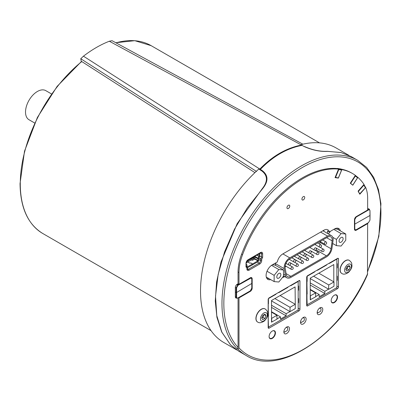 <?xml version="1.0" encoding="UTF-8"?>
<svg xmlns="http://www.w3.org/2000/svg" width="401" height="401" viewBox="0 0 401 401"><rect width="100%" height="100%" fill="white"/><g stroke="black" fill="none" stroke-linecap="round" stroke-linejoin="round"><path stroke-width="0.6" d="M34.707 123.032L29.002 119.739A16.792 9.694 -60 0 1 25.524 112.049A16.792 9.694 -60 0 1 32.852 95.147A16.792 9.694 -60 0 1 45.794 90.646L51.503 93.944M317.161 312.524L317.823 312.905A2.647 1.529 -60 0 1 317.286 311.657M319.121 308.484A2.647 1.529 -60 0 1 320.479 308.329A2.647 1.529 -60 0 1 320.494 311.361L317.823 312.905M300.519 322.133L301.176 322.514A2.647 1.529 -60 0 1 300.645 321.266M302.479 318.093A2.647 1.529 -60 0 1 303.838 317.938A2.647 1.529 -60 0 1 303.848 320.97L301.176 322.514M283.873 331.742L284.535 332.123A2.647 1.529 -60 0 1 283.998 330.875M285.833 327.702A2.647 1.529 -60 0 1 287.191 327.547A2.647 1.529 -60 0 1 287.206 330.579L284.535 332.123M269.096 336.454A4.231 2.441 120 0 0 269.973 338.289A4.231 2.441 120 0 0 274.204 335.843A4.231 2.441 120 0 0 274.204 330.96A4.231 2.441 120 0 0 272.179 331.116M346.404 265.798A4.807 2.777 -60 0 1 351.411 266.49A4.807 2.777 -60 0 1 346.223 272.7A4.807 2.777 -60 0 1 346.404 265.798M346.99 266.72L349.151 265.552L350.173 267.161L349.035 269.938L346.875 271.106L345.852 269.502L346.99 266.72M349.236 260.334A7.539 4.351 120 0 0 349.166 260.289A7.539 4.351 120 0 0 342.875 262.85A7.539 4.351 120 0 0 341.627 273.347A7.539 4.351 120 0 0 341.702 273.387M345.862 269.482L347.091 268.815L348.218 266.058M350.173 267.161L348.243 266.043M349.035 269.938L347.091 268.815M354.464 224.304L370.043 215.447L369.973 220.109L368.504 222.61L356.228 229.698L355.326 229.858L354.785 228.876L354.785 219.558L356.228 217.036L368.825 209.808L369.532 209.848L369.963 210.605L369.978 219.848M370.043 215.187L369.973 210.53M336.419 245.643L336.419 239.407L341.096 233.593L345.767 234.009L345.767 240.244L341.096 246.059L336.419 245.643L332.645 243.462M339.076 240.991A2.852 1.644 -60 0 1 340.324 238.119A2.852 1.644 -60 0 1 342.519 237.357A2.852 1.644 -60 0 1 342.519 240.65A2.852 1.644 -60 0 1 339.667 242.294A2.852 1.644 -60 0 1 339.076 240.991M332.805 237.322L336.419 239.407M330.524 231.247L328.379 233.913M333.777 229.367L341.096 233.593M345.767 234.009L337.261 229.096L334.655 228.866M285.086 266.946L286.149 266.334M290.665 263.733L291.291 263.372M295.808 260.77L296.434 260.409M300.95 257.808L301.577 257.447M306.093 254.846L306.72 254.485M311.236 251.883L311.863 251.522M316.369 248.805A6.611 3.82 120 0 0 316.79 248.435M319.567 244.109A6.611 3.82 120 0 0 319.993 242.374L320.113 241.537M323.727 231.222A7.935 4.581 120 0 0 323.792 230.274M289.768 257.868L327.542 236.104A7.935 4.581 -60 0 1 331.502 235.713A7.935 4.581 -60 0 1 333.061 240.53L331.948 248.399A7.935 4.581 -60 0 1 326.419 256.941L290.85 277.432A7.935 4.581 -60 0 1 286.89 277.823A7.935 4.581 -60 0 1 285.332 275.261L284.234 268.66A7.935 4.581 -60 0 1 289.768 257.868L282.88 253.893M289.768 258.946L327.542 237.181A6.611 3.82 -60 0 1 330.84 236.861A6.611 3.82 -60 0 1 332.138 240.871L331.031 248.745A6.611 3.82 -60 0 1 326.419 255.863L290.855 276.349A6.611 3.82 -60 0 1 287.552 276.675A6.611 3.82 -60 0 1 286.254 274.54L285.156 267.938A6.611 3.82 -60 0 1 289.768 258.946M283.497 269.963L283.497 276.199L278.82 282.013L274.144 281.597L274.144 275.362L278.82 269.547L283.497 269.963L274.986 265.051L272.374 264.815M280.835 274.615A2.852 1.644 -60 0 1 279.592 277.482A2.852 1.644 -60 0 1 277.397 278.249A2.852 1.644 -60 0 1 277.397 274.956A2.852 1.644 -60 0 1 280.244 273.312A2.852 1.644 -60 0 1 280.835 274.615M271.537 265.342L278.82 269.547M267.011 271.241L274.144 275.362M266.289 277.061L274.144 281.597M251.853 283.422L236.595 292.494L236.595 287.793L238.039 285.271L251.086 277.998L251.773 278.84L251.783 288.344L250.314 290.845L237.718 298.078L237.016 298.038L236.63 297.462L236.595 292.494L236.144 292.494L236.144 297.111L236.685 298.209M237.362 284.875L238.665 284.124M235.342 292.028L236.144 292.494L236.144 287.793L235.347 287.332M251.783 278.765L251.783 288.344M262.249 314.384A4.807 2.777 -60 0 1 267.256 315.076A4.807 2.777 -60 0 1 262.069 321.286A4.807 2.777 -60 0 1 262.249 314.384M262.835 315.306L264.996 314.138L266.018 315.747L264.881 318.524L262.72 319.692L261.703 318.083L262.835 315.306M265.086 308.92A7.539 4.351 120 0 0 265.011 308.875A7.539 4.351 120 0 0 258.72 311.437A7.539 4.351 120 0 0 257.472 321.933A7.539 4.351 120 0 0 257.547 321.973M261.708 318.068L262.936 317.402L264.069 314.64M266.018 315.747L264.089 314.63M264.881 318.524L262.936 317.402M303.321 199.878A1.985 1.143 -60 0 1 302.329 199.974A1.985 1.143 -60 0 1 302.329 197.683A1.985 1.143 -60 0 1 304.309 196.54A1.985 1.143 -60 0 1 304.615 198.129A1.985 1.143 -60 0 1 303.321 199.878M288.359 208.515A1.985 1.143 -60 0 1 287.367 208.615A1.985 1.143 -60 0 1 287.367 206.325A1.985 1.143 -60 0 1 289.352 205.177A1.985 1.143 -60 0 1 289.652 206.766A1.985 1.143 -60 0 1 288.359 208.515M270.705 279.607A8.596 4.962 -60 0 1 267.883 279.392A8.596 4.962 -60 0 1 266.57 272.505A8.596 4.962 -60 0 1 272.184 264.931L277.317 261.963A7.935 4.581 -60 0 1 282.75 253.968L323.888 230.219A7.935 4.581 -60 0 1 327.858 229.823A7.935 4.581 -60 0 1 329.321 231.938L334.454 228.976A8.596 4.962 -60 0 1 338.755 228.55A8.596 4.962 -60 0 1 340.349 230.881M329.321 231.938L327.452 230.861A7.935 4.581 -60 0 1 327.562 233.437M338.479 229.803A8.596 4.962 120 0 0 337.717 228.189M333.161 243.758L332.554 244.109M267.051 278.67A8.596 4.962 120 0 0 268.83 278.53M319.963 314.324A3.965 2.291 -60 0 1 317.978 314.519A3.965 2.291 -60 0 1 317.978 309.943A3.965 2.291 -60 0 1 321.948 307.652A3.965 2.291 -60 0 1 322.554 310.83A3.965 2.291 -60 0 1 319.963 314.324M303.321 323.933A3.965 2.291 -60 0 1 301.336 324.128A3.965 2.291 -60 0 1 301.336 319.552A3.965 2.291 -60 0 1 305.301 317.261A3.965 2.291 -60 0 1 305.913 320.439A3.965 2.291 -60 0 1 303.321 323.933M286.675 333.542A3.965 2.291 -60 0 1 284.69 333.742A3.965 2.291 -60 0 1 284.69 329.161A3.965 2.291 -60 0 1 288.66 326.87A3.965 2.291 -60 0 1 289.266 330.048A3.965 2.291 -60 0 1 286.675 333.542M334.364 302.555A4.496 2.596 -60 0 1 332.113 302.78A4.496 2.596 -60 0 1 332.113 297.587A4.496 2.596 -60 0 1 336.609 294.991A4.496 2.596 -60 0 1 337.301 298.595A4.496 2.596 -60 0 1 334.364 302.555M336.304 295.121A4.496 2.596 120 0 0 336.093 294.805M331.697 302.424A4.496 2.596 120 0 0 332.073 302.449M272.274 338.404A4.496 2.596 -60 0 1 270.028 338.624A4.496 2.596 -60 0 1 270.028 333.432A4.496 2.596 -60 0 1 274.525 330.835A4.496 2.596 -60 0 1 275.211 334.439A4.496 2.596 -60 0 1 272.274 338.404M274.214 330.965A4.496 2.596 120 0 0 274.008 330.655M269.607 338.269A4.496 2.596 120 0 0 269.983 338.294L269.402 337.958M336.324 287.928L337.542 288.63L307.622 305.903L306.685 305.361A1.323 0.762 120 0 0 306.96 305.968A1.323 0.762 120 0 0 307.622 305.903M297.803 310.168L299.016 310.87L269.096 328.143L268.164 327.607L268.164 299.532A1.323 0.762 120 0 1 269.096 297.913L299.016 280.64L299.953 281.176L299.953 309.251L298.174 308.224M299.016 310.87A1.323 0.762 120 0 0 299.953 309.251M268.164 327.607A1.323 0.762 120 0 0 268.434 328.208A1.323 0.762 120 0 0 269.096 328.143M299.953 281.176A1.323 0.762 120 0 0 299.677 280.575A1.323 0.762 120 0 0 299.016 280.64M306.685 305.361L306.685 277.291A1.323 0.762 120 0 1 307.622 275.672L337.542 258.399L338.474 258.936A1.323 0.762 120 0 0 338.203 258.329A1.323 0.762 120 0 0 337.542 258.399M338.474 258.936L338.474 287.011L336.885 286.088M337.542 288.63A1.323 0.762 120 0 0 338.474 287.011M238.62 297.702L238.991 297.913L238.991 347.898L238.054 349.216A112.4 64.892 120 0 0 246.184 355.522C279.407 376.945 341.226 335.005 367.476 274.6L367.652 223.633L356.334 230.164A2.647 1.529 120 0 1 355.015 230.294A2.647 1.529 120 0 1 354.464 229.081L354.464 219.798A2.647 1.529 120 0 1 356.334 216.56L367.652 210.029L367.652 198.274A39.669 22.902 120 0 0 365.692 187.523L359.812 194.229L358.093 191.147L364.003 184.405A98.38 56.802 120 0 0 357.872 177.377L352.805 185.212L350.284 183.197L355.351 175.357A98.38 56.802 120 0 0 352.509 173.518A98.38 56.802 120 0 0 341.873 169.598L338.374 178.094L335.041 177.613L338.544 169.112L337.672 168.42L340.945 169.047M249.938 291.171L250.304 291.382A2.647 1.529 120 0 0 252.174 288.144L251.883 287.973M251.863 278.68L252.174 278.855L252.174 288.144M369.286 209.342A2.647 1.529 120 0 0 368.88 208.871A2.647 1.529 120 0 0 367.652 208.951M250.304 291.382L238.991 297.913M338.544 169.112A98.38 56.802 120 0 0 242.525 254.765A39.669 22.902 120 0 0 238.991 272.555L238.991 284.309L238.054 283.768L237.212 284.254A2.647 1.529 120 0 0 235.342 287.492L235.342 296.78A2.647 1.529 120 0 0 235.888 297.988A2.647 1.529 120 0 0 236.505 298.108M238.054 283.768L238.054 272.018A39.669 22.902 -60 0 1 241.592 254.229A98.38 56.802 -60 0 1 337.612 168.575M238.054 349.216L237.116 348.675L238.054 347.356L238.054 298.028M341.507 169.382L341.873 169.598M340.97 169.062A98.38 56.802 -60 0 1 351.577 172.981L352.509 173.518M357.587 177.212L357.872 177.377M338.374 178.094L338.078 177.924M354.464 174.741L357.01 176.721M246.184 355.522L238.745 351.226L230.56 344.875L221.878 332.188L216.786 315.652L215.522 296.103L218.164 274.469L224.585 251.818L234.45 229.272L247.252 207.994L262.354 188.981C268.5 181.603 268.505 175.503 262.369 170.681L260.369 169.397C272.906 156.365 286.775 148.35 301.988 145.357L304.169 146.545C312.384 150.18 320.178 151.789 327.552 151.372L340.965 152.5L351.156 156.55L357.647 160.3A112.4 64.892 120 0 0 322.249 157.057A112.4 64.892 120 0 0 236.034 243.292A112.4 64.892 120 0 0 237.116 348.675M367.652 223.633L367.281 223.422M246.003 266.134L246.003 263.307L246.003 267.016L246.936 267.773L247.001 266.936L246.234 266.324L247.001 266.936M246.003 267.016L246.234 262.986A0.792 0.456 180 0 1 246.003 263.307A2.907 1.679 120 0 1 248.059 259.748L260.59 252.51A2.907 1.679 120 0 1 262.645 253.698L262.645 257.407L259.728 256.139M246.936 267.773L246.936 269.031A2.907 1.679 120 0 0 248.996 270.219L259.653 264.064A2.907 1.679 120 0 0 261.708 260.5L261.708 259.241L258.966 258.074M260.369 169.397L260.059 169.834L261.983 171.072C267.838 175.773 267.883 181.708 262.109 188.876L237.176 223.653L221.016 261.938L216.58 282.088L215.262 301.026L216.931 317.331L221.663 331.963L230.45 344.76M301.988 145.357L304.169 146.545M341.306 152.586L327.286 151.307C320.073 151.643 312.469 150.049 304.474 146.525M236.695 349.948L223.783 342.494A112.315 64.847 -60 0 1 258.785 169.047L259.522 169.518L268.941 160.756A112.315 64.847 -60 0 1 290.946 148.049L301.472 145.047C286.254 148.034 272.374 156.049 259.833 169.082L83.448 56.18L80.761 58.741L81.243 61.213L254.926 172.63M252.174 278.855A2.647 1.529 120 0 0 251.622 277.647A2.647 1.529 120 0 0 250.304 277.778L238.991 284.309M284.735 276.575L284.399 276.77A7.935 4.581 -60 0 1 282.454 277.492M275.647 265.432L275.352 263.683A7.935 4.581 -60 0 1 275.286 263.136M352.083 184.63A0.531 0.431 128.6 0 1 352.128 184.655L350.654 183.322L355.381 176.014A0.531 0.431 -51.4 0 0 355.336 175.387A0.531 0.431 -51.4 0 0 355.336 175.382A0.531 0.531 0 0 0 355.336 175.382L357.502 177.112A0.531 0.431 -51.4 0 0 357.456 177.082L355.376 175.422M352.815 185.051L357.547 177.743A0.531 0.431 -51.4 0 0 357.502 177.112M350.439 182.946L350.654 183.322L350.324 183.132M359.652 193.944L365.401 187.733A0.531 0.406 -29.2 0 0 365.491 187.257L364.018 184.615A0.531 0.406 -29.2 0 0 363.913 184.505M359.857 194.059L358.379 191.417L363.928 185.092A0.531 0.406 -29.2 0 0 364.018 184.615A0.531 0.531 0 0 0 363.923 184.495M358.243 190.976L358.178 191.302M335.186 177.267L338.344 177.964L341.612 170.029A0.531 0.421 -81.8 0 0 341.436 169.332L340.584 168.841M331.186 300.61A4.231 2.441 120 0 0 332.058 302.444A4.231 2.441 120 0 0 336.289 299.998A4.231 2.441 120 0 0 336.289 295.111A4.231 2.441 120 0 0 334.269 295.271M251.392 259.888L252.5 260.314L254.695 259.046L254.886 257.106A1.323 0.762 -60 0 1 255.031 256.434L255.282 255.843M247.106 267.056L252.525 263.968L250.765 262.951L249.808 263.186L247.748 261.993M252.525 264.785L252.565 263.943L250.805 262.931L249.843 263.161L247.783 261.973M246.234 265.622L246.279 266.354M252.525 263.968L252.525 264.83L247.216 267.898A1.323 0.762 -60 0 1 247.166 267.923M246.234 264.028L246.881 264.815A1.323 0.762 -60 0 1 247.031 265.312L247.031 266.961M259.743 253.267A1.323 0.762 120 0 1 259.748 253.322L259.748 255.913A1.323 0.762 -60 0 1 259.597 256.585L258.84 258.374L258.81 260.124A1.323 0.762 -60 0 1 257.873 261.743L252.565 264.81M252.565 263.943L257.873 260.881L258.064 258.941A1.323 0.762 -60 0 1 258.209 258.274L258.996 256.344L256.705 255.021M258.991 253.703L258.996 256.344M248.234 259.913L248.891 260.289L248.901 259.527M248.149 259.963L248.144 260.725L248.901 260.229M250.394 259.367L251.141 258.936L250.394 259.367L250.394 258.665M251.141 258.234L251.141 258.936M249.648 259.096L249.648 259.798M252.725 257.322L253.377 257.698L251.883 258.565L252.63 258.134M249.638 259.858L250.384 259.427L249.733 259.051M251.136 258.996L251.883 258.565L251.226 258.184M254.089 256.535L254.089 257.231L253.377 257.698L254.139 257.191M254.164 256.49L253.307 258.68M246.655 261.492L247.392 261.156L247.402 260.485M253.512 258.359L257.873 260.881M254.825 258.906L254.825 256.109M247.011 260.931L247.392 261.156L248.144 260.725M253.387 257.637L253.387 256.936M248.339 259.853L248.71 259.637M249.833 258.991L250.209 258.775M251.332 258.124L251.703 257.908M251.893 258.505L251.893 257.803M252.64 257.372L252.64 258.069M252.825 257.262L253.201 257.046M268.164 316.158L268.254 316.429A0.792 0.456 180 0 1 268.164 316.474M268.164 303.637L268.254 303.903A0.792 0.456 180 0 1 268.164 303.948M278.725 292.354L278.725 292.675L287.888 287.387L287.612 287.226M268.439 303.798L268.434 298.61L275.923 294.294L275.642 294.133M290.695 285.442L290.695 285.768L298.174 281.447L297.898 281.286M298.174 281.447L298.174 309.953L268.439 327.116L268.254 320.314A0.792 0.456 180 0 1 268.164 320.359M268.439 316.319L268.254 307.793A0.792 0.456 180 0 1 268.164 307.838M298.364 302.935A0.792 0.456 -0 0 0 298.595 302.61L298.595 298.72A0.792 0.456 -0 0 0 298.394 298.419L298.174 298.274M298.364 299.046A0.792 0.456 -0 0 0 298.595 298.72M298.364 290.409A0.792 0.456 -0 0 0 298.595 290.083L298.595 286.199A0.792 0.456 -0 0 0 298.394 285.893L298.174 285.748M298.364 286.52A0.792 0.456 -0 0 0 298.595 286.199M295.276 308.6L290.038 311.622L290.038 307.306L295.276 304.284L295.276 308.6M276.951 318.965L280.505 316.915L280.505 319.076L286.113 315.838L286.113 313.677L290.038 311.622M271.713 322.203L271.713 318.319L276.951 315.296L276.951 319.181L271.527 322.098L271.527 300.504L295.091 286.9L295.276 304.284M287.888 287.066L287.888 287.387M275.923 293.973L275.923 294.294M286.113 313.677L271.527 305.256M289.853 311.517L271.527 300.935M280.505 316.915L271.527 311.732M276.951 315.296L271.527 312.163M290.038 307.306L274.891 298.56M295.091 304.174L280.129 295.537M286.113 315.838L271.527 307.412M268.439 327.116L268.164 326.955M329.406 263.096L329.406 263.417L336.885 259.096L336.885 287.602L307.151 304.77L306.685 304.499M310.239 278.585L328.564 289.166L324.825 291.327L324.825 293.487L310.239 285.066M324.825 291.327L310.239 282.905M324.825 293.487L319.211 296.725L319.211 294.565L310.239 289.382M310.239 295.863L315.662 292.946L315.662 296.835L310.239 299.748L310.239 278.154L333.797 264.55L333.797 281.828L318.84 273.186M328.564 289.166L328.75 284.956L313.602 276.209M328.75 284.956L333.988 281.933L333.988 286.254L328.75 289.276M315.662 292.946L310.239 289.813M319.211 294.565L315.662 296.615M326.599 264.715L326.599 265.036L326.319 264.876M317.437 270.003L317.437 270.324L326.599 265.036M314.63 271.622L314.63 271.948L314.354 271.783M306.685 281.286L307.151 281.447L307.151 276.264L314.63 271.948M307.151 281.447L306.965 281.557A0.792 0.456 180 0 1 306.685 281.657M306.685 293.808L307.151 293.973L306.965 285.442A0.792 0.456 180 0 1 306.685 285.547M307.151 293.973L306.965 294.078A0.792 0.456 180 0 1 306.685 294.184M307.151 304.77L306.965 297.968A0.792 0.456 180 0 1 306.685 298.068M310.424 299.858L310.424 295.968M337.071 264.174A0.792 0.456 -0 0 0 337.306 263.848A0.792 0.456 -0 0 0 337.106 263.547L336.885 263.402M337.071 268.058A0.792 0.456 -0 0 0 337.306 267.738L337.306 263.848M337.071 276.695A0.792 0.456 -0 0 0 337.306 276.374A0.792 0.456 -0 0 0 337.106 276.068L336.885 275.923M337.071 280.585A0.792 0.456 -0 0 0 337.306 280.259L337.306 276.374M336.885 259.096L336.604 258.936M301.903 145.052L301.101 144.616A112.315 64.847 -60 0 1 336.103 147.954L348.97 155.387M302.86 144.19L112.029 40.686L109.343 41.233A112.4 64.892 120 0 0 83.448 56.18M80.761 58.741L256.535 171.488M109.343 41.233L301.472 145.047M259.522 169.518L259.833 169.082M349.311 260.379C352.564 263.176 351.552 263.803 351.928 265.241C352.193 267.126 351.111 269.467 348.68 272.264C345.742 274.284 343.441 274.675 341.777 273.432A7.539 4.351 -60 0 1 343.025 262.941A7.539 4.351 -60 0 1 349.311 260.379L349.166 260.289M368.193 209.222L367.692 208.931M368.043 209.432L368.278 209.568L367.652 209.929M369.582 209.528L368.278 209.568L368.504 209.954M369.973 220.109L368.434 222.755L356.163 229.838L354.87 229.974M354.559 229.708L354.825 229.948M354.464 228.921L354.785 228.876M369.973 210.786L369.461 209.447L368.263 208.756M354.474 219.603L354.785 219.558M356.088 216.72L356.228 217.036M275.327 263.517L284.234 268.66M283.497 274.199L285.332 275.261M320.62 232.104L327.542 236.104M286.098 273.607L290.855 276.349M316.028 249.863L326.419 255.863M319.993 242.374L331.031 248.745M326.645 237.698L332.138 240.871M290.003 262.635A1.323 0.762 120 0 0 288.68 263.402A1.323 0.762 120 0 0 288.68 264.926A1.323 1.323 0 0 0 290.665 263.783A1.323 1.323 0 0 0 290.003 262.635L296.389 266.314A1.323 1.323 0 0 0 298.374 265.171A1.323 1.323 0 0 0 297.712 264.023A1.323 0.762 120 0 0 296.389 264.79A1.323 0.762 120 0 0 296.389 266.314M295.146 259.683A1.323 0.762 120 0 0 293.823 260.444A1.323 0.762 120 0 0 293.823 261.968A1.323 1.323 0 0 0 295.808 260.825A1.323 1.323 0 0 0 295.146 259.683L291.823 257.763M292.57 266.991A1.323 0.762 120 0 0 291.246 267.753A1.323 0.762 120 0 0 291.246 269.282A1.323 1.323 0 0 0 293.231 268.134A1.323 1.323 0 0 0 292.57 266.991L289.306 265.106M302.855 261.061A1.323 0.762 120 0 0 301.532 261.828A1.323 0.762 120 0 0 301.532 263.352A1.323 1.323 0 0 0 303.517 262.209A1.323 1.323 0 0 0 302.855 261.061L299.592 259.176M318.284 252.174A1.323 0.762 120 0 0 316.96 252.936A1.323 0.762 120 0 0 316.96 254.465A1.323 1.323 0 0 0 318.945 253.322A1.323 1.323 0 0 0 318.284 252.174L315.016 250.289M307.998 258.099A1.323 0.762 120 0 0 306.675 258.866A1.323 0.762 120 0 0 306.675 260.389A1.323 1.323 0 0 0 308.66 259.247A1.323 1.323 0 0 0 307.998 258.099L304.745 256.224M320.86 244.856A1.323 0.762 120 0 0 319.537 245.618A1.323 0.762 120 0 0 319.537 247.141A1.323 1.323 0 0 0 321.522 245.998A1.323 1.323 0 0 0 320.86 244.856L317.547 242.941M310.575 250.785A1.323 0.762 120 0 0 309.251 251.547A1.323 0.762 120 0 0 309.251 253.076A1.323 1.323 0 0 0 311.236 251.928A1.323 1.323 0 0 0 310.575 250.785L316.96 254.465M300.289 256.71A1.323 0.762 120 0 0 298.966 257.472A1.323 0.762 120 0 0 298.966 259.001A1.323 1.323 0 0 0 300.95 257.858A1.323 1.323 0 0 0 300.289 256.71L296.971 254.795M305.432 253.753A1.323 0.762 120 0 0 304.108 254.52A1.323 0.762 120 0 0 304.108 256.044A1.323 1.323 0 0 0 306.093 254.901A1.323 1.323 0 0 0 305.432 253.753L302.108 251.838M315.717 247.823A1.323 0.762 120 0 0 314.394 248.585A1.323 0.762 120 0 0 314.394 250.114A1.323 1.323 0 0 0 316.379 248.966A1.323 1.323 0 0 0 315.717 247.823L322.103 251.502A1.323 1.323 0 0 0 324.088 250.354A1.323 1.323 0 0 0 323.427 249.211A1.323 0.762 120 0 0 322.103 249.973A1.323 0.762 120 0 0 322.103 251.502M326.003 241.883A1.323 0.762 120 0 0 324.68 242.645A1.323 0.762 120 0 0 324.68 244.174A1.323 1.323 0 0 0 326.665 243.031A1.323 1.323 0 0 0 326.003 241.883L322.695 239.973M313.141 255.136A1.323 0.762 120 0 0 311.818 255.903A1.323 0.762 120 0 0 311.818 257.427A1.323 1.323 0 0 0 313.803 256.284A1.323 1.323 0 0 0 313.141 255.136L309.873 253.252M236.725 284.61L237.166 284.865M236.595 297.111L235.342 296.65M238.039 285.271L237.818 284.885L236.144 287.793L236.595 287.793M238.906 284.259L237.582 284.75M250.164 277.858L250.314 278.189M251.392 277.763L250.77 277.577M251.011 277.527L251.783 279.021M251.788 288.083L250.314 290.845M250.089 290.976L237.973 298.073L236.635 298.184M265.161 308.96C268.414 311.762 267.397 312.389 267.773 313.828C268.038 315.712 266.956 318.053 264.525 320.85C261.592 322.87 259.292 323.261 257.622 322.018A7.539 4.351 -60 0 1 258.871 311.522A7.539 4.351 -60 0 1 265.161 308.96L265.011 308.875M248.059 259.748A0.792 0.456 -120 0 1 247.893 260.109L261.086 252.73A2.115 1.223 -60 0 1 261.522 253.698L261.522 257.171L260.59 259.011L260.59 260.5A2.115 1.223 -60 0 1 259.091 263.091L248.435 269.246L247.166 268.52M259.653 264.064A0.792 0.456 60 0 0 259.091 263.091L257.317 262.069M248.996 270.219A0.792 0.456 60 0 0 248.435 269.246A2.115 1.223 -60 0 1 247.377 269.352L247.166 268.705A0.792 0.456 180 0 1 246.936 269.031M238.991 272.555L238.054 272.018M242.525 254.765L241.592 254.229M238.054 347.356A111.077 64.13 -60 0 1 249.753 221.242A111.077 64.13 -60 0 1 353.772 159.924A111.077 64.13 -60 0 1 367.652 270.956M367.652 273.612A111.077 64.13 -60 0 1 238.991 347.898M262.645 253.698A0.792 0.456 -0 0 1 261.522 253.698L260.259 252.971M258.81 259.477L260.59 260.5A0.792 0.456 -0 0 0 261.708 260.5M260.424 252.876A0.792 0.456 -120 0 0 260.59 252.51M261.708 259.241L262.645 257.407M261.983 171.072L262.369 170.681M327.286 151.307L327.552 151.372M356.334 230.164L355.958 229.943M284.399 276.77L283.467 276.234M352.128 184.655L350.289 183.182M355.07 175.793L357.547 177.743M363.667 184.791L365.401 187.733M335.487 177.548L338.76 169.618A0.531 0.421 -81.8 0 0 338.584 168.921L337.727 168.43M338.384 169.508L341.612 170.029M341.436 169.332L338.584 168.921A0.531 0.306 -60 0 0 338.344 168.996M258.966 256.48L256.575 255.096M258.209 258.274L255.031 256.434M258.064 258.941L254.886 257.106M258.064 260.555L254.886 258.72M246.239 262.83L253.126 258.856M246.239 262.866L253.201 258.845A0.266 0.266 0 0 0 253.297 258.745L254.134 257.257A0.266 0.266 0 0 0 254.164 257.126L254.089 257.016M248.149 260.66L247.402 261.091M268.254 316.429L268.254 320.314M268.254 303.903L268.254 307.793M306.965 281.557L306.965 285.442M306.965 294.078L306.965 297.968M211.086 330.675L42.742 233.482A108.43 62.601 -60 0 1 20.281 183.843A108.43 62.601 -60 0 1 81.779 61.559M115.989 42.827A108.43 62.601 -60 0 1 151.172 45.674L134.796 40.681L115.804 42.722M319.808 307.943L320.479 308.329M303.161 317.552L303.838 317.938M286.52 327.161L287.191 327.547M273.632 330.63L274.204 330.96M283.497 275.863L286.89 277.823M322.935 230.765L331.502 235.713M285.973 263.367L288.68 264.926M289.211 259.307L293.823 261.968M285.201 265.788L291.246 269.282M291.838 257.753L301.532 263.352M296.981 254.79L306.675 260.389M314.9 244.465L319.537 247.141M304.61 250.394L309.251 253.076M294.324 256.319L298.966 259.001M299.462 253.362L304.108 256.044M309.752 247.432L314.394 250.114M320.048 241.502L324.68 244.174M302.123 251.828L311.818 257.427M320.148 247.322L323.427 249.211M294.459 262.149L297.712 264.023M238.515 284.033L237.342 284.71L236.911 284.459M235.482 297.517L236.635 298.179M367.652 271.582L378.845 236.405L380.95 203.718L378.454 189.513L373.647 177.302L366.644 167.458L357.647 160.3M247.166 268.705L247.166 267.282M247.893 260.109L246.234 262.986M335.411 177.523L335.141 177.367M331.487 302.113L332.058 302.444M335.717 294.78L336.289 295.111M42.742 233.482C27.895 224.354 20.331 207.703 20.05 183.523L24.516 151.177L37.383 117.488L57.153 86.355L81.528 61.398M319.517 142.866L151.172 45.674"/></g></svg>
